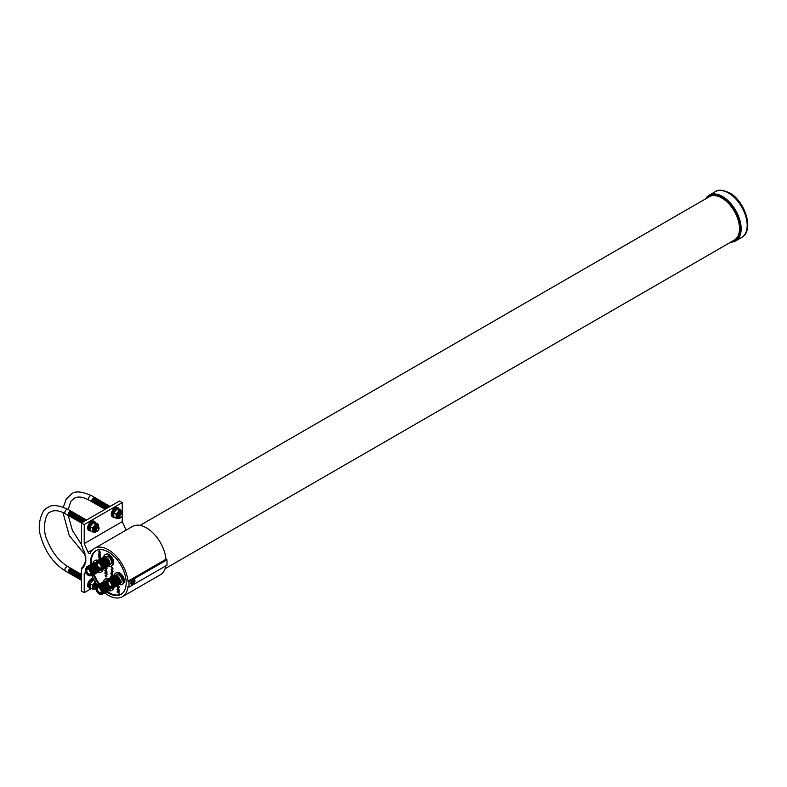 <?xml version="1.0" encoding="UTF-8"?>
<svg xmlns="http://www.w3.org/2000/svg" width="787" height="787" viewBox="0 0 787 787"><rect width="100%" height="100%" fill="white"/><g stroke="black" fill="none" stroke-linecap="round" stroke-linejoin="round"><path stroke-width="1.18" d="M130.908 583.364A2.204 1.269 120 0 0 131.242 583.747L132.767 583.688C134.282 582.636 134.508 581.386 133.446 579.93A2.204 1.269 120 0 0 132.944 579.832A2.882 1.663 120 0 0 131.055 582.37A2.882 1.663 120 0 0 131.498 584.682A2.882 1.663 120 0 0 132.944 584.544A2.882 1.663 120 0 0 134.823 581.996A2.882 1.663 120 0 0 134.38 579.694A2.882 1.663 120 0 0 132.944 579.832M131.232 584.456A2.882 1.663 120 0 0 132.344 584.2A2.882 1.663 120 0 0 134.134 581.927A2.882 1.663 120 0 0 134.056 579.566M90.092 571.293L89.728 570.664M90.22 571.559A0.915 0.531 60 0 1 89.561 570.427M90.475 573.821A2.833 1.643 60 0 1 90.19 574.097A2.833 1.643 60 0 1 88.744 573.969A2.833 1.643 60 0 1 86.885 571.451A2.833 1.643 60 0 1 87.347 569.178A2.833 1.643 60 0 1 87.731 569.07M88.37 574.412A3.118 1.8 60 0 1 86.206 571.146A3.118 1.8 60 0 1 87.485 569.031A3.118 1.8 60 0 1 88.37 569.326A3.118 1.8 60 0 1 90.387 574.048A3.118 1.8 60 0 1 88.37 574.412M88.37 568.342A4.319 2.489 60 0 1 91.371 572.966A4.319 2.489 60 0 1 89.452 575.789A4.319 2.489 60 0 1 88.37 575.395A4.319 2.489 60 0 1 85.517 568.962A4.319 2.489 60 0 1 88.37 568.342M85.576 568.834A4.506 2.607 60 0 1 85.626 568.696A4.506 2.607 60 0 1 86.344 567.83A4.506 2.607 60 0 1 88.606 568.057A4.506 2.607 60 0 1 91.548 572.021A4.506 2.607 60 0 1 90.859 575.641A4.506 2.607 60 0 1 89.738 575.828A4.506 2.607 60 0 1 89.59 575.809M86.344 567.83L87.209 567.329A4.506 2.607 60 0 1 89.462 567.555A4.506 2.607 60 0 1 92.413 571.529A4.506 2.607 60 0 1 91.715 575.14L90.859 575.641M86.176 567.939A5.175 2.991 60 0 1 89.708 566.866A5.175 2.991 60 0 1 93.338 572.631A5.175 2.991 60 0 1 90.672 575.73M87.377 566.492A5.175 2.991 60 0 1 90.2 566.581A5.175 2.991 60 0 1 93.643 571.372A5.175 2.991 60 0 1 92.532 575.415M87.869 566.207A5.175 2.991 60 0 1 90.692 566.296A5.175 2.991 60 0 1 94.135 571.087A5.175 2.991 60 0 1 93.023 575.13M88.36 565.922A5.175 2.991 60 0 1 91.184 566.02A5.175 2.991 60 0 1 94.627 570.801A5.175 2.991 60 0 1 93.515 574.844M88.852 565.637A5.175 2.991 60 0 1 91.676 565.735A5.175 2.991 60 0 1 95.119 570.516A5.175 2.991 60 0 1 94.007 574.569M89.344 565.351A5.175 2.991 60 0 1 92.168 565.45A5.175 2.991 60 0 1 95.611 570.231A5.175 2.991 60 0 1 94.499 574.284M89.836 565.076A5.175 2.991 60 0 1 92.659 565.164A5.175 2.991 60 0 1 96.103 569.955A5.175 2.991 60 0 1 94.991 573.998M90.328 564.791A5.175 2.991 60 0 1 93.151 564.879A5.175 2.991 60 0 1 96.594 569.67A5.175 2.991 60 0 1 95.483 573.713M90.82 564.505A5.175 2.991 60 0 1 93.643 564.594A5.175 2.991 60 0 1 97.086 569.385A5.175 2.991 60 0 1 95.975 573.428M91.312 564.22A5.175 2.991 60 0 1 94.135 564.318A5.175 2.991 60 0 1 97.578 569.099A5.175 2.991 60 0 1 96.457 573.143M91.804 563.935A5.175 2.991 60 0 1 94.617 564.033A5.175 2.991 60 0 1 96.103 565.253M97.972 568.48A5.175 2.991 60 0 1 96.949 572.867M92.286 563.649A5.175 2.991 60 0 1 95.109 563.748A5.175 2.991 60 0 1 95.945 564.338M98.68 569.07A5.175 2.991 60 0 1 97.44 572.582M92.777 563.374A5.175 2.991 60 0 1 95.601 563.462A5.175 2.991 60 0 1 95.945 563.679M99.251 569.404A5.175 2.991 60 0 1 97.932 572.297M99.103 570.959L99.89 570.506A4.584 2.646 -120 0 0 100.588 569.719M111.331 583.551L110.967 582.921M111.449 583.816L111.449 583.816A0.915 0.531 60 0 1 110.8 582.685M111.705 586.089A2.833 1.643 60 0 1 111.42 586.354A2.833 1.643 60 0 1 109.983 586.226A2.833 1.643 60 0 1 108.114 583.708A2.833 1.643 60 0 1 108.586 581.436A2.833 1.643 60 0 1 108.96 581.327M109.6 586.669A3.118 1.8 60 0 1 107.445 583.403A3.118 1.8 60 0 1 108.724 581.288A3.118 1.8 60 0 1 109.6 581.583A3.118 1.8 60 0 1 111.616 586.305A3.118 1.8 60 0 1 109.6 586.669M109.6 580.609A4.319 2.489 60 0 1 112.6 585.223A4.319 2.489 60 0 1 110.692 588.046A4.319 2.489 60 0 1 109.6 587.653A4.319 2.489 60 0 1 106.747 581.229A4.319 2.489 60 0 1 109.6 580.609M106.806 581.101A4.506 2.607 60 0 1 106.855 580.963A4.506 2.607 60 0 1 107.583 580.088A4.506 2.607 60 0 1 109.836 580.314A4.506 2.607 60 0 1 112.787 584.288A4.506 2.607 60 0 1 112.088 587.899A4.506 2.607 60 0 1 110.977 588.086A4.506 2.607 60 0 1 110.829 588.066M107.583 580.088L108.449 579.586A4.506 2.607 60 0 1 110.701 579.812A4.506 2.607 60 0 1 113.643 583.787A4.506 2.607 60 0 1 112.954 587.397L112.088 587.899M107.416 580.206A5.175 2.991 60 0 1 110.947 579.124A5.175 2.991 60 0 1 114.568 584.889A5.175 2.991 60 0 1 111.911 587.987M108.616 578.75A5.175 2.991 60 0 1 111.439 578.848A5.175 2.991 60 0 1 114.882 583.629A5.175 2.991 60 0 1 113.771 587.673M109.108 578.465A5.175 2.991 60 0 1 111.931 578.563A5.175 2.991 60 0 1 115.374 583.344A5.175 2.991 60 0 1 114.263 587.387M109.6 578.179A5.175 2.991 60 0 1 112.413 578.278A5.175 2.991 60 0 1 115.866 583.059A5.175 2.991 60 0 1 114.745 587.112M110.091 577.894A5.175 2.991 60 0 1 112.905 577.992A5.175 2.991 60 0 1 116.358 582.774A5.175 2.991 60 0 1 115.236 586.827M110.574 577.619A5.175 2.991 60 0 1 113.397 577.707A5.175 2.991 60 0 1 116.84 582.498A5.175 2.991 60 0 1 115.728 586.541M111.065 577.333A5.175 2.991 60 0 1 113.889 577.422A5.175 2.991 60 0 1 117.332 582.213A5.175 2.991 60 0 1 116.22 586.256M111.557 577.048A5.175 2.991 60 0 1 114.381 577.146A5.175 2.991 60 0 1 117.824 581.927A5.175 2.991 60 0 1 116.712 585.971M112.049 576.763A5.175 2.991 60 0 1 114.872 576.861A5.175 2.991 60 0 1 118.316 581.642A5.175 2.991 60 0 1 117.204 585.685M112.433 576.527L111.242 575.228L112.895 575.376L111.597 575.445L112.561 576.468A5.175 2.991 60 0 1 115.364 576.576A5.175 2.991 60 0 1 118.807 581.357A5.175 2.991 60 0 1 117.696 585.41M113.033 576.192A5.175 2.991 60 0 1 115.856 576.291A5.175 2.991 60 0 1 119.299 581.072A5.175 2.991 60 0 1 118.188 585.125M113.525 575.917A5.175 2.991 60 0 1 116.348 576.005A5.175 2.991 60 0 1 119.791 580.796A5.175 2.991 60 0 1 118.68 584.839M114.017 575.631A5.175 2.991 60 0 1 116.84 575.72A5.175 2.991 60 0 1 120.283 580.511A5.175 2.991 60 0 1 119.171 584.554M120.332 583.226L121.129 582.764A4.584 2.646 -120 0 0 121.828 579.094A4.584 2.646 -120 0 0 118.837 575.051A4.584 2.646 -120 0 0 116.545 574.825L115.758 575.287M100.716 589.679L100.343 589.05M100.834 589.945A0.915 0.531 60 0 1 100.175 588.814M101.09 592.217A2.833 1.643 60 0 1 100.805 592.483A2.833 1.643 60 0 1 99.359 592.355A2.833 1.643 60 0 1 97.499 589.837A2.833 1.643 60 0 1 97.972 587.574A2.833 1.643 60 0 1 98.345 587.456M98.985 592.798A3.118 1.8 60 0 1 96.831 589.532A3.118 1.8 60 0 1 98.109 587.417A3.118 1.8 60 0 1 98.985 587.712A3.118 1.8 60 0 1 101.002 592.444A3.118 1.8 60 0 1 98.985 592.798M98.985 586.738A4.319 2.489 60 0 1 101.985 591.352A4.319 2.489 60 0 1 100.077 594.185A4.319 2.489 60 0 1 98.985 593.782A4.319 2.489 60 0 1 96.132 587.358A4.319 2.489 60 0 1 98.985 586.738M96.191 587.23A4.506 2.607 60 0 1 96.24 587.092A4.506 2.607 60 0 1 96.968 586.217A4.506 2.607 60 0 1 99.221 586.443A4.506 2.607 60 0 1 102.162 590.417A4.506 2.607 60 0 1 101.474 594.028A4.506 2.607 60 0 1 100.352 594.215A4.506 2.607 60 0 1 100.215 594.195M96.968 586.217L97.824 585.725A4.506 2.607 60 0 1 100.077 585.941A4.506 2.607 60 0 1 103.028 589.916A4.506 2.607 60 0 1 102.34 593.526L101.474 594.028M96.791 586.335A5.175 2.991 60 0 1 100.323 585.253A5.175 2.991 60 0 1 103.953 591.017A5.175 2.991 60 0 1 101.287 594.116M97.991 584.879A5.175 2.991 60 0 1 100.815 584.977A5.175 2.991 60 0 1 104.258 589.758A5.175 2.991 60 0 1 103.146 593.801M98.483 584.593A5.175 2.991 60 0 1 101.307 584.692A5.175 2.991 60 0 1 104.75 589.473A5.175 2.991 60 0 1 103.638 593.526M98.975 584.308A5.175 2.991 60 0 1 101.798 584.407A5.175 2.991 60 0 1 105.242 589.188A5.175 2.991 60 0 1 104.13 593.241M99.467 584.033A5.175 2.991 60 0 1 102.29 584.121A5.175 2.991 60 0 1 105.733 588.912A5.175 2.991 60 0 1 104.622 592.955M99.959 583.747A5.175 2.991 60 0 1 102.782 583.836A5.175 2.991 60 0 1 106.225 588.627A5.175 2.991 60 0 1 105.114 592.67M100.451 583.462A5.175 2.991 60 0 1 103.274 583.551A5.175 2.991 60 0 1 106.717 588.342A5.175 2.991 60 0 1 105.606 592.385M100.943 583.177A5.175 2.991 60 0 1 103.766 583.275A5.175 2.991 60 0 1 107.209 588.056A5.175 2.991 60 0 1 106.097 592.099M101.434 582.892A5.175 2.991 60 0 1 104.258 582.99A5.175 2.991 60 0 1 107.701 587.771A5.175 2.991 60 0 1 106.589 591.824M101.926 582.606A5.175 2.991 60 0 1 104.75 582.705A5.175 2.991 60 0 1 108.193 587.486A5.175 2.991 60 0 1 107.081 591.539M102.418 582.331A5.175 2.991 60 0 1 105.242 582.419A5.175 2.991 60 0 1 106.727 583.639M108.586 586.866A5.175 2.991 60 0 1 107.573 591.253M102.91 582.046A5.175 2.991 60 0 1 105.733 582.134A5.175 2.991 60 0 1 106.56 582.734M109.295 587.456A5.175 2.991 60 0 1 108.065 590.968M103.402 581.76A5.175 2.991 60 0 1 106.225 581.859A5.175 2.991 60 0 1 106.56 582.065M109.865 587.791A5.175 2.991 60 0 1 108.557 590.683M109.718 589.355L110.514 588.892A4.584 2.646 -120 0 0 111.203 588.105M100.716 565.164L100.343 564.535M100.834 565.43A0.915 0.531 60 0 1 100.175 564.299M101.09 567.693A2.833 1.643 60 0 1 100.805 567.968A2.833 1.643 60 0 1 99.359 567.84A2.833 1.643 60 0 1 97.499 565.312A2.833 1.643 60 0 1 97.972 563.049A2.833 1.643 60 0 1 98.345 562.941M98.985 568.283A3.118 1.8 60 0 1 96.831 565.017A3.118 1.8 60 0 1 98.109 562.902A3.118 1.8 60 0 1 98.985 563.197A3.118 1.8 60 0 1 101.002 567.919A3.118 1.8 60 0 1 98.985 568.283M98.985 562.213A4.319 2.489 60 0 1 101.985 566.837A4.319 2.489 60 0 1 100.077 569.66A4.319 2.489 60 0 1 98.985 569.267A4.319 2.489 60 0 1 96.132 562.833A4.319 2.489 60 0 1 98.985 562.213M96.191 562.705A4.506 2.607 60 0 1 96.24 562.567A4.506 2.607 60 0 1 96.968 561.702A4.506 2.607 60 0 1 99.221 561.918A4.506 2.607 60 0 1 102.162 565.892A4.506 2.607 60 0 1 101.474 569.513A4.506 2.607 60 0 1 100.352 569.699A4.506 2.607 60 0 1 100.215 569.67M96.968 561.702L97.824 561.2A4.506 2.607 60 0 1 100.077 561.426A4.506 2.607 60 0 1 103.028 565.4A4.506 2.607 60 0 1 102.34 569.011L101.474 569.513M96.791 561.81A5.175 2.991 60 0 1 100.323 560.737A5.175 2.991 60 0 1 103.953 566.502A5.175 2.991 60 0 1 101.287 569.601M97.991 560.364A5.175 2.991 60 0 1 100.815 560.452A5.175 2.991 60 0 1 104.258 565.243A5.175 2.991 60 0 1 103.146 569.286M98.483 560.078A5.175 2.991 60 0 1 101.307 560.167A5.175 2.991 60 0 1 104.75 564.958A5.175 2.991 60 0 1 103.638 569.001M98.975 559.793A5.175 2.991 60 0 1 101.798 559.882A5.175 2.991 60 0 1 105.242 564.673A5.175 2.991 60 0 1 104.13 568.716M99.585 559.006L99.457 559.508A5.175 2.991 60 0 1 102.29 559.606A5.175 2.991 60 0 1 105.733 564.387A5.175 2.991 60 0 1 104.622 568.43M99.959 559.223A5.175 2.991 60 0 1 102.782 559.321A5.175 2.991 60 0 1 106.225 564.102A5.175 2.991 60 0 1 105.114 568.155M100.451 558.937A5.175 2.991 60 0 1 103.274 559.036A5.175 2.991 60 0 1 106.717 563.817A5.175 2.991 60 0 1 105.606 567.87M100.943 558.662A5.175 2.991 60 0 1 103.766 558.75A5.175 2.991 60 0 1 107.209 563.541A5.175 2.991 60 0 1 106.097 567.584M101.434 558.377A5.175 2.991 60 0 1 104.258 558.465A5.175 2.991 60 0 1 107.701 563.256A5.175 2.991 60 0 1 106.589 567.299M101.926 558.091A5.175 2.991 60 0 1 104.75 558.19A5.175 2.991 60 0 1 108.193 562.971A5.175 2.991 60 0 1 107.081 567.014M102.418 557.806A5.175 2.991 60 0 1 105.242 557.904A5.175 2.991 60 0 1 108.685 562.685A5.175 2.991 60 0 1 107.573 566.729M102.91 557.521A5.175 2.991 60 0 1 105.733 557.619A5.175 2.991 60 0 1 109.177 562.4A5.175 2.991 60 0 1 108.065 566.453M103.402 557.235A5.175 2.991 60 0 1 106.225 557.334A5.175 2.991 60 0 1 109.668 562.115A5.175 2.991 60 0 1 108.557 566.168M109.718 564.83L110.514 564.377A4.584 2.646 -120 0 0 111.213 560.698A4.584 2.646 -120 0 0 108.222 556.665A4.584 2.646 -120 0 0 105.93 556.439L105.133 556.901M98.198 572.169A6.532 3.768 -120 0 0 100.874 572.188A6.532 3.768 -120 0 0 102.202 569.68M100.874 572.188L101.749 571.687A6.532 3.768 -120 0 0 103.058 569.355M119.437 584.426A6.532 3.768 -120 0 0 122.103 584.456A6.532 3.768 -120 0 0 123.106 579.222A6.532 3.768 -120 0 0 118.837 573.467A6.532 3.768 -120 0 0 115.571 573.143A6.532 3.768 -120 0 0 114.263 575.464M122.103 584.456L122.979 583.944A6.532 3.768 -120 0 0 123.982 578.711A6.532 3.768 -120 0 0 119.713 572.956A6.532 3.768 -120 0 0 116.446 572.631L115.571 573.143M108.822 590.555A6.532 3.768 -120 0 0 111.488 590.584A6.532 3.768 -120 0 0 112.816 588.066M111.488 590.584L112.364 590.073A6.532 3.768 -120 0 0 113.682 587.741M108.822 566.04A6.532 3.768 -120 0 0 111.488 566.06A6.532 3.768 -120 0 0 112.492 560.826A6.532 3.768 -120 0 0 108.222 555.071A6.532 3.768 -120 0 0 104.956 554.746A6.532 3.768 -120 0 0 103.638 557.068M111.488 566.06L112.364 565.558A6.532 3.768 -120 0 0 113.367 560.324A6.532 3.768 -120 0 0 109.098 554.569A6.532 3.768 -120 0 0 105.832 554.245L104.956 554.746M107.239 591.47A25.095 14.491 -120 0 0 109.098 592.65A25.095 14.491 -120 0 0 121.641 593.89A25.095 14.491 -120 0 0 122.015 593.664M106.461 591.913A25.174 14.54 -120 0 0 108.38 593.132A25.174 14.54 -120 0 0 120.962 594.382A25.174 14.54 -120 0 0 124.828 574.205A25.174 14.54 -120 0 0 108.38 552.021A25.174 14.54 -120 0 0 95.788 550.772A25.174 14.54 -120 0 0 90.672 564.564M93.368 574.963A25.174 14.54 -120 0 0 98.808 584.387M94.43 548.421L132.462 526.464A27.889 16.104 -120 0 1 152.875 532.838A27.889 16.104 -120 0 1 165.998 559.252L127.966 581.209A27.889 16.104 -120 0 0 114.843 554.796A27.889 16.104 -120 0 0 94.43 548.421A27.889 16.104 -120 0 0 90.2 553.231A1.692 0.984 60 0 1 89.944 553.527A1.692 0.984 60 0 1 89.098 553.448A1.692 0.984 60 0 1 88.114 552.287L84.219 543.601L84.219 524.545L81.454 522.952L81.454 545.952L82.419 546.503L83.255 550.457L84.091 550.939L84.091 553.015L84.937 553.497L84.937 555.72L85.773 556.202L85.773 562.853L84.937 562.371L84.937 564.584L84.091 564.102L84.091 566.178L83.255 565.696L83.255 567.634L82.419 567.142L82.419 568.667L81.454 568.116L81.454 591.116L84.219 592.709L84.219 573.654L85.96 572.651M91.961 575.73A27.889 16.104 -120 0 0 97.44 585.213M104.779 592.886A27.889 16.104 -120 0 0 108.38 595.346A27.889 16.104 -120 0 0 122.319 596.733A27.889 16.104 -120 0 0 127.966 586.561L128.979 587.151L128.979 581.8L127.966 581.209M730.759 242.14A26.414 15.248 -120 0 0 735.688 240.911A26.414 15.248 -120 0 0 739.731 219.74A26.414 15.248 -120 0 0 722.476 196.465A26.414 15.248 -120 0 0 709.264 195.156A26.414 15.248 -120 0 0 705.732 198.796M98.995 559.783L98.719 559.272L98.896 559.823M106.058 575.031L105.94 576.714L105.104 575.336L105.999 577.038L106.884 576.359L106.058 576.782L106.058 575.031L105.94 576.714M112.138 569.286L112.256 567.614L113.092 568.981L112.197 567.289L111.311 567.958L112.138 567.545L112.256 569.217M98.769 555.691L100.421 556.478L99.742 556.252L100.421 557.796L98.769 556.842L99.575 557.137L98.896 555.592M99.595 552.671L100.146 554.865L99.605 552.848L98.896 553.34L99.575 554.668L98.729 553.231L99.595 552.671M100.254 554.786L99.723 552.779L98.896 553.34M98.965 553.753L99.044 552.582M119.231 593.3L117.047 591.824L119.231 593.3M117.047 589.443L119.231 590.929L117.047 589.443M118.335 586.177L119.162 587.633L117.47 586.069L117.932 585.754L118.06 586.895L118.335 586.177M118.591 586.777L118.05 587.063L117.932 585.754M118.06 586.895L118.463 586.108M112.069 571.716L112.62 573.92L112.079 571.893L111.37 572.385L112.049 573.713L111.203 572.277L112.069 571.716M112.728 573.831L112.197 571.824L111.37 572.385M111.439 572.798L111.518 571.628M106.983 574.412L104.799 572.926L106.983 574.412M104.799 570.585L106.983 572.06L104.799 570.585M105.93 567.702L106.461 568.401L106.412 567.427M106.461 568.401L106.412 567.525M106.412 567.348L106.963 568.293L105.822 567.761M106.963 568.293L105.999 567.791M96.939 550.221A25.095 14.491 -120 0 0 96.555 550.428A25.095 14.491 -120 0 0 91.449 564.112M94.125 574.51A25.095 14.491 -120 0 0 99.575 583.954M108.508 578.789A6.532 3.768 -120 0 0 105.832 578.76L104.956 579.271A6.532 3.768 -120 0 0 103.638 581.593M97.893 560.403A6.532 3.768 -120 0 0 95.217 560.374L94.342 560.875A6.532 3.768 -120 0 0 93.023 563.207M106.097 568.637L106.639 570.831L106.097 568.814L105.399 569.306L106.078 570.634L105.222 569.198L106.097 568.637M106.757 570.752L106.225 568.745L105.399 569.306M105.458 569.719L105.537 568.548M105.271 571.657L106.924 572.444L106.245 572.218L106.924 573.762L105.271 572.808L106.078 573.103L105.389 571.559M112.433 571.49L112.393 570.427L112.944 571.372L112.452 571.667L111.41 570.201L111.242 570.998L111.242 569.699L112.433 571.49L112.393 570.605M112.944 571.372L111.98 570.87M110.78 573.664L112.964 575.14L110.78 573.664M111.931 577.146L110.78 576.261L111.911 576.96M118.335 587.505L118.886 589.699L118.345 587.673L117.637 588.174L118.316 589.493L117.47 588.056L118.335 587.505M118.994 589.62L118.463 587.604L117.637 588.174M117.706 588.587L117.784 587.417M117.509 591.037L119.162 591.165L117.863 591.224L119.162 592.798L117.548 591.017M99.595 551.353L100.421 552.808L98.729 551.234L99.192 550.92L99.319 552.071L99.595 551.353M99.851 551.943L99.31 552.238L99.192 550.92M99.319 552.071L99.723 551.284M98.306 554.619L100.49 556.094L98.306 554.619M100.49 558.445L98.306 556.97L100.49 558.445M122.251 511.422L122.251 502.588L119.486 500.994L81.454 522.952A2.548 1.466 -60 0 1 80.786 521.033A2.548 1.466 -60 0 1 82.497 518.603A2.548 1.466 -60 0 1 84.022 518.692M122.251 516.115L122.251 521.643L84.219 543.601M122.251 502.588L84.219 524.545M91.44 588.538L84.219 592.709M82.419 567.565L81.454 568.116M85.704 572.06L84.219 573.654M126.068 530.153L122.251 521.643M165.998 559.252L167.011 559.842L167.011 565.194L128.979 587.151M122.319 596.733L160.351 574.776A27.889 16.104 -120 0 0 165.811 565.883M85.773 561.879L84.937 562.371M83.255 566.66L82.419 567.142M84.091 565.204L83.255 565.696M84.937 563.61L84.091 564.102M167.011 559.842L128.979 581.8M107.799 579.37A6.532 3.768 -120 0 0 104.956 579.271M106.953 580.757A4.584 2.646 -120 0 0 105.93 580.963L105.133 581.416M97.185 560.983A6.532 3.768 -120 0 0 94.342 560.875M96.339 562.361A4.584 2.646 -120 0 0 95.316 562.567L94.519 563.03M106.914 568.116L106.53 567.437M107.081 568.224L106.589 568.519M106.402 568.873L105.517 569.237L106.225 568.745M106.029 569.798L106.078 570.486M105.35 569.129L105.655 568.48M107.101 571.992L105.852 571.136M105.97 571.067L104.799 570.752M106.924 572.474L106.245 572.218M106.924 573.625L105.271 572.808M106.078 572.119L106.078 573.103M106.196 572.051L105.389 571.588M107.101 574.343L105.96 574.038M106.078 573.969L104.799 573.152M112.895 571.195L112.511 570.516M113.062 571.303L112.571 571.598M111.361 570.929L111.361 569.896M112.374 571.952L111.488 572.316L112.197 571.824M112 572.877L112.049 573.566M111.321 572.208L111.636 571.559M113.082 575.071L111.823 574.215M111.941 574.146L110.78 573.831M112.895 575.474L111.42 575.248M112.059 577.078L110.78 576.261M119.112 587.466L118.994 586.886M119.112 586.817L118.562 586.531M118.709 586.708L118.178 586.994L117.588 586L118.06 585.685M118.64 587.741L117.765 588.105L118.463 587.604M118.266 588.656L118.316 589.355M117.588 587.987L117.902 587.348M119.349 590.86L118.089 590.004M118.217 589.935L117.047 589.62M119.162 591.263L117.686 591.027M119.349 593.231L118.207 592.926M118.325 592.857L117.047 592.04M100.372 552.641L100.254 552.061M100.372 551.992L99.821 551.707M99.969 551.874L99.428 552.169L98.847 551.166L99.319 550.851M99.9 552.907L99.024 553.271L99.723 552.779M99.526 553.832L99.575 554.52M98.847 553.163L99.162 552.513M100.608 556.025L99.349 555.169M99.467 555.101L98.306 554.786M100.421 556.507L99.742 556.252M100.421 557.658L98.769 556.842M99.575 556.153L99.575 557.137M99.693 556.084L98.896 555.622M100.608 558.377L99.467 558.072M99.585 558.003L98.306 557.186M112.207 567.299L111.508 568.017M106.806 576.232L106.058 576.782M133.278 582.744L133.593 581.416L132.6 581.632L132.295 582.96L133.564 582.282M132.708 581.849L133.21 582.046M95.935 588.656A3.758 2.174 -60 0 1 95.837 588.715A3.758 2.174 -60 0 1 93.181 587.269A3.758 2.174 -60 0 1 95.68 582.675M95.522 581.495L92.541 585.203L92.541 589.178L95.975 589.089M95.168 588.125A2.548 1.466 -60 0 1 94.391 586.236A2.548 1.466 -60 0 1 96.122 583.738A2.548 1.466 -60 0 1 96.319 583.629M95.729 588.45A2.548 1.466 -60 0 1 94.952 586.6A2.548 1.466 -60 0 1 96.634 584.092M95.935 588.637A2.548 1.466 -60 0 1 95.552 586.768A2.548 1.466 -60 0 1 96.978 584.574M96.457 586.699A1.81 1.043 -60 0 1 97.145 585.558M95.945 531.382A3.758 2.174 -60 0 1 95.837 531.451A3.758 2.174 -60 0 1 93.181 529.917A3.758 2.174 -60 0 1 95.837 525.313A3.758 2.174 -60 0 1 98.493 526.975M92.541 531.914L90.171 530.536L90.171 526.562L93.151 522.853L95.522 524.221L92.541 527.939L92.541 531.914L95.522 532.179L96.309 531.51M95.168 530.861A2.548 1.466 -60 0 1 94.391 528.972A2.548 1.466 -60 0 1 96.122 526.464A2.548 1.466 -60 0 1 97.647 526.562M95.729 531.186A2.548 1.466 -60 0 1 94.961 529.297A2.548 1.466 -60 0 1 96.693 526.798A2.548 1.466 -60 0 1 98.218 526.887M97.254 531.274A2.548 1.466 -60 0 1 95.453 530.241A2.548 1.466 -60 0 1 97.254 527.123A2.548 1.466 -60 0 1 99.054 528.166A2.548 1.466 -60 0 1 97.254 531.274M97.608 530.881A1.81 1.043 -60 0 1 96.329 530.143A1.81 1.043 -60 0 1 97.608 527.929A1.81 1.043 -60 0 1 98.887 528.667A1.81 1.043 -60 0 1 97.608 530.881M69.059 573.054A2.548 1.466 -60 0 1 68.744 572.946A2.548 1.466 -60 0 1 68.351 570.9A2.548 1.466 -60 0 1 70.013 568.657A2.548 1.466 -60 0 1 71.283 568.539A2.548 1.466 -60 0 1 71.538 568.755M69.62 573.379A2.548 1.466 -60 0 1 68.853 571.49A2.548 1.466 -60 0 1 70.584 568.991A2.548 1.466 -60 0 1 72.109 569.08M70.191 573.703A2.548 1.466 -60 0 1 69.423 571.815A2.548 1.466 -60 0 1 71.145 569.316A2.548 1.466 -60 0 1 72.67 569.404M70.761 574.038A2.548 1.466 -60 0 1 69.984 572.149A2.548 1.466 -60 0 1 71.715 569.64A2.548 1.466 -60 0 1 73.24 569.739M71.332 574.362A2.548 1.466 -60 0 1 70.555 572.474A2.548 1.466 -60 0 1 72.286 569.975A2.548 1.466 -60 0 1 73.811 570.063M71.892 574.687A2.548 1.466 -60 0 1 71.125 572.798A2.548 1.466 -60 0 1 72.847 570.3A2.548 1.466 -60 0 1 74.371 570.388M72.463 575.012A2.548 1.466 -60 0 1 71.686 573.123A2.548 1.466 -60 0 1 73.417 570.624A2.548 1.466 -60 0 1 74.942 570.723M73.034 575.346A2.548 1.466 -60 0 1 72.256 573.457A2.548 1.466 -60 0 1 73.988 570.959A2.548 1.466 -60 0 1 75.513 571.047M73.594 575.671A2.548 1.466 -60 0 1 72.827 573.782A2.548 1.466 -60 0 1 74.558 571.283A2.548 1.466 -60 0 1 76.083 571.372M74.165 575.995A2.548 1.466 -60 0 1 73.388 574.107A2.548 1.466 -60 0 1 75.119 571.608A2.548 1.466 -60 0 1 76.644 571.706M74.735 576.33A2.548 1.466 -60 0 1 73.958 574.441A2.548 1.466 -60 0 1 75.69 571.933A2.548 1.466 -60 0 1 77.215 572.031M75.296 576.655A2.548 1.466 -60 0 1 74.529 574.766A2.548 1.466 -60 0 1 76.26 572.267A2.548 1.466 -60 0 1 77.785 572.356M75.867 576.979A2.548 1.466 -60 0 1 75.099 575.09A2.548 1.466 -60 0 1 76.821 572.592A2.548 1.466 -60 0 1 78.346 572.69M76.437 577.314A2.548 1.466 -60 0 1 75.66 575.425A2.548 1.466 -60 0 1 77.392 572.916A2.548 1.466 -60 0 1 78.916 573.015M76.998 577.638A2.548 1.466 -60 0 1 76.231 575.75A2.548 1.466 -60 0 1 77.962 573.251A2.548 1.466 -60 0 1 79.487 573.339M77.569 577.963A2.548 1.466 -60 0 1 76.801 576.074A2.548 1.466 -60 0 1 78.523 573.575A2.548 1.466 -60 0 1 80.048 573.664M78.139 578.297A2.548 1.466 -60 0 1 77.362 576.409A2.548 1.466 -60 0 1 79.094 573.9A2.548 1.466 -60 0 1 80.618 573.998M78.71 578.622A2.548 1.466 -60 0 1 77.933 576.733A2.548 1.466 -60 0 1 79.664 574.235A2.548 1.466 -60 0 1 81.189 574.323M79.271 578.947A2.548 1.466 -60 0 1 78.503 577.058A2.548 1.466 -60 0 1 80.225 574.559A2.548 1.466 -60 0 1 81.454 574.412M79.841 579.271A2.548 1.466 -60 0 1 79.064 577.383A2.548 1.466 -60 0 1 80.795 574.884A2.548 1.466 -60 0 1 81.454 574.648M80.412 579.606A2.548 1.466 -60 0 1 79.635 577.717A2.548 1.466 -60 0 1 81.366 575.218A2.548 1.466 -60 0 1 81.454 575.159M80.972 579.93A2.548 1.466 -60 0 1 80.156 578.347A2.548 1.466 -60 0 1 81.454 575.887M81.454 580.245A2.548 1.466 -60 0 1 81.454 576.861M81.454 580.127A2.548 1.466 -60 0 1 81.454 578.278M90.761 588.145A5.312 3.069 -60 0 1 89.226 587.958A5.312 3.069 -60 0 1 88.41 583.708A5.312 3.069 -60 0 1 91.882 579.025A5.312 3.069 -60 0 1 93.289 578.534M89.01 587.81A5.312 3.069 -60 0 1 88.764 587.692A5.312 3.069 -60 0 1 87.957 583.442A5.312 3.069 -60 0 1 91.42 578.76A5.312 3.069 -60 0 1 93.141 578.248M90.003 586.984L89.846 586.886A4.073 2.351 -60 0 1 89.216 583.629A4.073 2.351 -60 0 1 91.882 580.039A4.073 2.351 -60 0 1 93.919 579.832L94.017 579.891M69.059 515.78A2.548 1.466 -60 0 1 68.744 515.672A2.548 1.466 -60 0 1 68.351 513.636A2.548 1.466 -60 0 1 70.013 511.393A2.548 1.466 -60 0 1 71.283 511.265A2.548 1.466 -60 0 1 71.538 511.491M69.62 516.115A2.548 1.466 -60 0 1 68.853 514.226A2.548 1.466 -60 0 1 70.584 511.717A2.548 1.466 -60 0 1 72.109 511.816M70.191 516.439A2.548 1.466 -60 0 1 69.423 514.55A2.548 1.466 -60 0 1 71.145 512.052A2.548 1.466 -60 0 1 72.67 512.14M70.761 516.764A2.548 1.466 -60 0 1 69.984 514.875A2.548 1.466 -60 0 1 71.715 512.376A2.548 1.466 -60 0 1 73.24 512.475M71.332 517.098A2.548 1.466 -60 0 1 70.555 515.21A2.548 1.466 -60 0 1 72.286 512.701A2.548 1.466 -60 0 1 73.811 512.799M71.892 517.423A2.548 1.466 -60 0 1 71.125 515.534A2.548 1.466 -60 0 1 72.847 513.035A2.548 1.466 -60 0 1 74.371 513.124M72.463 517.748A2.548 1.466 -60 0 1 71.686 515.859A2.548 1.466 -60 0 1 73.417 513.36A2.548 1.466 -60 0 1 74.942 513.458M73.034 518.082A2.548 1.466 -60 0 1 72.256 516.193A2.548 1.466 -60 0 1 73.988 513.685A2.548 1.466 -60 0 1 75.513 513.783M73.594 518.407A2.548 1.466 -60 0 1 72.827 516.518A2.548 1.466 -60 0 1 74.558 514.019A2.548 1.466 -60 0 1 76.083 514.108M74.165 518.731A2.548 1.466 -60 0 1 73.388 516.843A2.548 1.466 -60 0 1 75.119 514.344A2.548 1.466 -60 0 1 76.644 514.432M74.735 519.066A2.548 1.466 -60 0 1 73.958 517.177A2.548 1.466 -60 0 1 75.69 514.668A2.548 1.466 -60 0 1 77.215 514.767M75.296 519.39A2.548 1.466 -60 0 1 74.529 517.502A2.548 1.466 -60 0 1 76.26 515.003A2.548 1.466 -60 0 1 77.785 515.091M75.867 519.715A2.548 1.466 -60 0 1 75.099 517.826A2.548 1.466 -60 0 1 76.821 515.328A2.548 1.466 -60 0 1 78.346 515.416M76.437 520.04A2.548 1.466 -60 0 1 75.66 518.151A2.548 1.466 -60 0 1 77.392 515.652A2.548 1.466 -60 0 1 78.916 515.751M76.998 520.374A2.548 1.466 -60 0 1 76.231 518.485A2.548 1.466 -60 0 1 77.962 515.977A2.548 1.466 -60 0 1 79.487 516.075M77.569 520.699A2.548 1.466 -60 0 1 76.801 518.81A2.548 1.466 -60 0 1 78.523 516.311A2.548 1.466 -60 0 1 80.048 516.4M78.139 521.024A2.548 1.466 -60 0 1 77.362 519.135A2.548 1.466 -60 0 1 79.094 516.636A2.548 1.466 -60 0 1 80.618 516.734M78.71 521.358A2.548 1.466 -60 0 1 77.933 519.469A2.548 1.466 -60 0 1 79.664 516.961A2.548 1.466 -60 0 1 81.189 517.059M79.271 521.683A2.548 1.466 -60 0 1 78.503 519.794A2.548 1.466 -60 0 1 80.225 517.295A2.548 1.466 -60 0 1 81.75 517.384M79.841 522.007A2.548 1.466 -60 0 1 79.064 520.118A2.548 1.466 -60 0 1 80.795 517.62A2.548 1.466 -60 0 1 82.32 517.718M80.412 522.342A2.548 1.466 -60 0 1 79.635 520.453A2.548 1.466 -60 0 1 81.366 517.944A2.548 1.466 -60 0 1 82.891 518.043M80.972 522.666A2.548 1.466 -60 0 1 80.205 520.778A2.548 1.466 -60 0 1 81.937 518.279A2.548 1.466 -60 0 1 83.461 518.367M81.494 522.932A2.548 1.466 -60 0 1 83.068 518.928A2.548 1.466 -60 0 1 84.593 519.027M81.858 522.716A2.548 1.466 -60 0 1 83.638 519.263A2.548 1.466 -60 0 1 85.163 519.351M82.419 522.401A2.548 1.466 -60 0 1 84.199 519.587A2.548 1.466 -60 0 1 85.724 519.676M83.166 521.968A2.548 1.466 -60 0 1 84.77 519.912A2.548 1.466 -60 0 1 86.295 520.01M84.199 521.378A2.548 1.466 -60 0 1 85.34 520.237A2.548 1.466 -60 0 1 86.481 520.05M90.761 530.881A5.312 3.069 -60 0 1 89.226 530.694A5.312 3.069 -60 0 1 88.41 526.444A5.312 3.069 -60 0 1 91.882 521.761A5.312 3.069 -60 0 1 94.538 521.496A5.312 3.069 -60 0 1 95.532 523.001M89.01 530.546A5.312 3.069 -60 0 1 88.764 530.428A5.312 3.069 -60 0 1 87.957 526.178A5.312 3.069 -60 0 1 91.42 521.496A5.312 3.069 -60 0 1 94.076 521.23A5.312 3.069 -60 0 1 94.292 521.378M90.003 529.72L89.846 529.621A4.073 2.351 -60 0 1 89.216 526.355A4.073 2.351 -60 0 1 91.882 522.775A4.073 2.351 -60 0 1 93.919 522.568L94.401 522.853M92.541 589.178L90.171 587.8L90.171 583.826L93.151 580.117L94.125 580.098M93.151 522.853L96.132 523.119L98.503 524.496L95.522 524.221M90.171 526.562L92.541 527.939M98.729 527.162L98.503 524.496M90.171 583.826L92.541 585.203M93.151 580.117L94.637 580.973M119.565 517.748A3.758 2.174 -60 0 1 119.457 517.816A3.758 2.174 -60 0 1 116.801 516.282A3.758 2.174 -60 0 1 119.457 511.678A3.758 2.174 -60 0 1 122.113 513.34M116.161 518.279L113.781 516.902L113.781 512.927L116.761 509.219L119.142 510.586L116.161 514.304L116.161 518.279L119.142 518.544L119.929 517.876M118.778 517.226A2.548 1.466 -60 0 1 118.011 515.337A2.548 1.466 -60 0 1 119.742 512.829A2.548 1.466 -60 0 1 121.257 512.927M119.349 517.551A2.548 1.466 -60 0 1 118.571 515.662A2.548 1.466 -60 0 1 120.303 513.163A2.548 1.466 -60 0 1 121.828 513.252M120.873 517.639A2.548 1.466 -60 0 1 119.073 516.606A2.548 1.466 -60 0 1 120.873 513.488A2.548 1.466 -60 0 1 122.674 514.531A2.548 1.466 -60 0 1 120.873 517.639M121.228 517.246A1.81 1.043 -60 0 1 119.939 516.508A1.81 1.043 -60 0 1 121.228 514.295A1.81 1.043 -60 0 1 122.506 515.032A1.81 1.043 -60 0 1 121.228 517.246M92.669 502.145A2.548 1.466 -60 0 1 92.354 502.037A2.548 1.466 -60 0 1 91.971 500.001A2.548 1.466 -60 0 1 93.633 497.758A2.548 1.466 -60 0 1 94.902 497.63A2.548 1.466 -60 0 1 95.158 497.856M93.24 502.48A2.548 1.466 -60 0 1 92.472 500.591A2.548 1.466 -60 0 1 94.194 498.082A2.548 1.466 -60 0 1 95.719 498.181M93.81 502.804A2.548 1.466 -60 0 1 93.033 500.916A2.548 1.466 -60 0 1 94.765 498.417A2.548 1.466 -60 0 1 96.289 498.505M94.371 503.129A2.548 1.466 -60 0 1 93.604 501.24A2.548 1.466 -60 0 1 95.335 498.742A2.548 1.466 -60 0 1 96.86 498.84M94.942 503.464A2.548 1.466 -60 0 1 94.174 501.575A2.548 1.466 -60 0 1 95.896 499.066A2.548 1.466 -60 0 1 97.421 499.165M95.512 503.788A2.548 1.466 -60 0 1 94.735 501.899A2.548 1.466 -60 0 1 96.467 499.401A2.548 1.466 -60 0 1 97.991 499.489M96.083 504.113A2.548 1.466 -60 0 1 95.306 502.224A2.548 1.466 -60 0 1 97.037 499.725A2.548 1.466 -60 0 1 98.562 499.824M96.644 504.447A2.548 1.466 -60 0 1 95.876 502.559A2.548 1.466 -60 0 1 97.608 500.05A2.548 1.466 -60 0 1 99.123 500.148M97.214 504.772A2.548 1.466 -60 0 1 96.437 502.883A2.548 1.466 -60 0 1 98.168 500.384A2.548 1.466 -60 0 1 99.693 500.473M97.785 505.097A2.548 1.466 -60 0 1 97.008 503.208A2.548 1.466 -60 0 1 98.739 500.709A2.548 1.466 -60 0 1 100.264 500.798M98.345 505.431A2.548 1.466 -60 0 1 97.578 503.542A2.548 1.466 -60 0 1 99.31 501.034A2.548 1.466 -60 0 1 100.834 501.132M98.916 505.756A2.548 1.466 -60 0 1 98.139 503.867A2.548 1.466 -60 0 1 99.87 501.368A2.548 1.466 -60 0 1 101.395 501.457M99.487 506.08A2.548 1.466 -60 0 1 98.709 504.192A2.548 1.466 -60 0 1 100.441 501.693A2.548 1.466 -60 0 1 101.966 501.781M100.047 506.405A2.548 1.466 -60 0 1 99.28 504.516A2.548 1.466 -60 0 1 101.011 502.017A2.548 1.466 -60 0 1 102.536 502.116M100.618 506.739A2.548 1.466 -60 0 1 99.851 504.851A2.548 1.466 -60 0 1 101.572 502.342A2.548 1.466 -60 0 1 103.097 502.44M101.189 507.064A2.548 1.466 -60 0 1 100.411 505.175A2.548 1.466 -60 0 1 102.143 502.677A2.548 1.466 -60 0 1 103.668 502.765M101.749 507.389A2.548 1.466 -60 0 1 100.982 505.5A2.548 1.466 -60 0 1 102.713 503.001A2.548 1.466 -60 0 1 104.238 503.1M102.32 507.723A2.548 1.466 -60 0 1 101.553 505.834A2.548 1.466 -60 0 1 103.274 503.326A2.548 1.466 -60 0 1 104.799 503.424M102.89 508.048A2.548 1.466 -60 0 1 102.113 506.159A2.548 1.466 -60 0 1 103.845 503.66A2.548 1.466 -60 0 1 105.369 503.749M103.461 508.372A2.548 1.466 -60 0 1 102.684 506.484A2.548 1.466 -60 0 1 104.415 503.985A2.548 1.466 -60 0 1 105.94 504.083M104.022 508.707A2.548 1.466 -60 0 1 103.254 506.818A2.548 1.466 -60 0 1 104.986 504.31A2.548 1.466 -60 0 1 106.501 504.408M104.592 509.032A2.548 1.466 -60 0 1 103.815 507.143A2.548 1.466 -60 0 1 105.547 504.644A2.548 1.466 -60 0 1 107.071 504.733M105.045 509.337A2.548 1.466 -60 0 1 104.405 507.379A2.548 1.466 -60 0 1 106.117 504.969A2.548 1.466 -60 0 1 107.642 505.057M105.114 509.297A2.548 1.466 -60 0 1 106.688 505.293A2.548 1.466 -60 0 1 108.213 505.392M105.478 509.081A2.548 1.466 -60 0 1 107.248 505.628A2.548 1.466 -60 0 1 108.773 505.716M106.038 508.766A2.548 1.466 -60 0 1 107.819 505.952A2.548 1.466 -60 0 1 109.344 506.041M106.786 508.333A2.548 1.466 -60 0 1 108.39 506.277A2.548 1.466 -60 0 1 109.914 506.375M107.809 507.743A2.548 1.466 -60 0 1 108.95 506.612A2.548 1.466 -60 0 1 110.091 506.415M114.371 517.246A5.312 3.069 -60 0 1 112.836 517.059A5.312 3.069 -60 0 1 112.029 512.809A5.312 3.069 -60 0 1 115.492 508.127A5.312 3.069 -60 0 1 118.148 507.861A5.312 3.069 -60 0 1 119.152 509.366M112.62 516.911A5.312 3.069 -60 0 1 112.384 516.793A5.312 3.069 -60 0 1 111.567 512.544A5.312 3.069 -60 0 1 115.04 507.861A5.312 3.069 -60 0 1 117.696 507.595A5.312 3.069 -60 0 1 117.912 507.743M113.623 516.085L113.456 515.987A4.073 2.351 -60 0 1 112.836 512.721A4.073 2.351 -60 0 1 115.492 509.14A4.073 2.351 -60 0 1 117.529 508.933L118.011 509.219M116.761 509.219L119.752 509.484L122.123 510.861L119.142 510.586M113.781 512.927L116.161 514.304M122.349 513.527L122.123 510.861M132.944 581.081A1.358 0.787 120 0 0 131.98 582.744A1.358 0.787 120 0 0 132.944 583.295A1.358 0.787 120 0 0 133.898 581.632A1.358 0.787 120 0 0 132.944 581.081M165.083 568.735L734.31 240.094A25.027 14.451 -120 0 0 738.147 220.045A25.027 14.451 -120 0 0 721.797 197.99A25.027 14.451 -120 0 0 709.284 196.75L140.056 525.391M731.959 241.452A25.705 14.835 -120 0 0 739.859 222.426A25.705 14.835 -120 0 0 722.377 197.104A25.705 14.835 -120 0 0 706.933 198.108M715.275 191.684C717.833 189.392 722.594 189.795 729.539 192.884C745.22 201.226 754.585 230.699 741.688 237.438A26.414 15.248 -120 0 0 745.742 216.268A26.414 15.248 -120 0 0 728.487 192.992A26.414 15.248 -120 0 0 715.275 191.684L709.264 195.156M88.114 552.287L92.905 549.523M65.4 513.744A2.548 1.466 -60 0 1 65.006 511.707A2.548 1.466 -60 0 1 66.669 509.464A2.548 1.466 -60 0 1 67.938 509.337C58.012 504.959 51.322 504.388 47.859 507.605C41.681 508.963 36.822 525.431 40.55 535.74C44.82 551.382 53.103 563.138 65.4 571.008A2.548 1.466 120 0 1 65.006 568.971A2.548 1.466 120 0 1 66.669 566.729A2.548 1.466 120 0 1 67.938 566.601C59.163 561.21 52.375 552.759 47.604 541.259C41.288 529.002 45.833 512.288 50.407 512.012C54.165 509.799 59.163 510.379 65.4 513.744L68.744 515.672M92.354 502.037L89.01 500.109A2.548 1.466 -60 0 1 88.626 498.073A2.548 1.466 -60 0 1 90.289 495.83A2.548 1.466 -60 0 1 91.558 495.702C81.632 491.324 74.932 490.754 71.479 493.97L66.236 499.106L63.344 507.143M741.688 237.438L735.688 240.911M68.744 572.946L65.4 571.008M71.283 511.265L67.938 509.337M71.283 568.539L67.938 566.601M89.01 500.109C82.783 496.745 77.785 496.164 74.027 498.378L70.938 501.221L68.164 509.464M62.95 512.485L69.256 535.583L84.937 554.658M68.184 515.357L72.414 530.448L81.454 544.466M94.902 497.63L91.558 495.702"/></g></svg>
